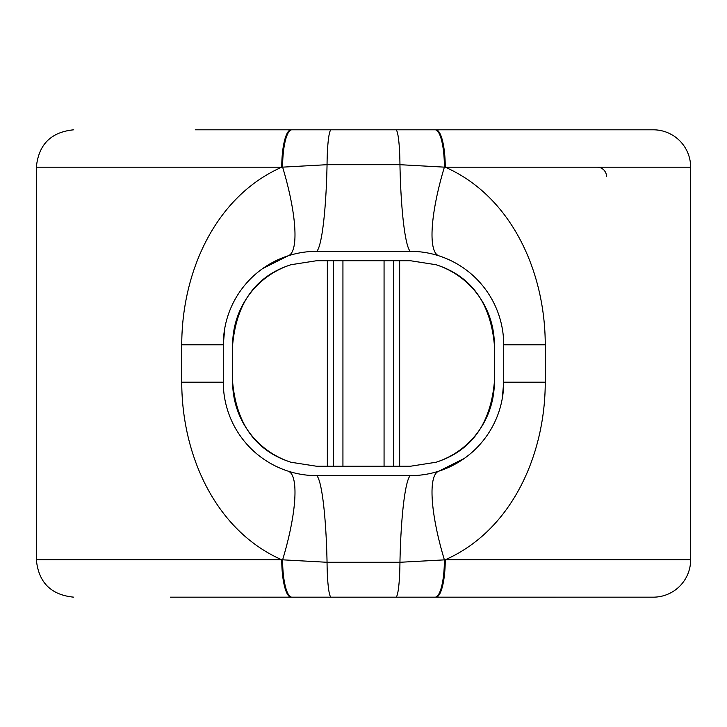 <?xml version="1.0" encoding="UTF-8"?>
<svg xmlns="http://www.w3.org/2000/svg" width="727" height="727" viewBox="0 0 727 727"><rect width="100%" height="100%" fill="white"/><g stroke="black" fill="none" stroke-linecap="round" stroke-linejoin="round"><path stroke-width="1.09" d="M195.254 129.806L435.909 129.806A37.386 9.342 90 0 1 445.251 167.192C511.544 196.426 545.232 271.771 545.25 344.789L545.25 382.184C545.232 455.202 511.544 530.546 445.251 559.772L690.65 559.772A37.386 37.386 0 0 1 653.264 597.167L170.327 597.167M435.909 129.806L653.264 129.806A37.386 37.386 0 0 1 690.65 167.192L445.251 167.192L399.95 164.693L327.05 164.693L281.749 167.192L36.35 167.192C38.567 144.491 51.026 132.023 73.736 129.806M291.091 129.806A37.386 9.342 90 0 0 281.749 167.192C215.456 196.426 181.768 271.771 181.75 344.789L181.75 382.184C181.768 455.202 215.456 530.546 281.749 559.772L36.35 559.772L36.35 167.192M555.473 597.194L171.527 597.167M556.673 129.806L531.746 129.806M181.75 382.184L223.289 382.184L223.289 344.789A93.474 93.474 0 0 1 288.083 255.831L262.601 268.617M291.091 597.167A37.386 9.342 90 0 1 281.749 559.772L327.05 562.28L399.95 562.28A93.474 10.387 90.7 0 1 410.237 475.649A93.474 93.474 0 0 0 503.711 382.184L503.711 344.789A93.474 93.474 0 0 0 410.237 251.324L316.763 251.324A93.474 93.474 0 0 0 288.083 255.831A93.474 22.083 72.1 0 0 282.603 167.101A37.386 9.278 90 0 1 291.881 129.806M494.36 382.184L494.36 344.789A84.123 84.123 0 0 0 436.055 264.728L410.355 260.72L316.645 260.72L290.945 264.728A84.123 84.123 0 0 0 232.64 344.789L232.64 382.184A84.123 84.123 0 0 0 290.945 462.245L316.645 466.252L410.355 466.252L436.055 462.245A84.123 84.123 0 0 0 494.36 382.184C490.461 424.377 471.032 451.067 436.055 462.245M223.289 382.184A93.474 93.474 0 0 0 316.763 475.649L410.237 475.649M224.752 328.322L223.289 344.789L181.75 344.789M395.833 597.167A37.386 4.126 90 0 0 399.95 562.28L444.397 559.872A93.474 22.083 72.1 0 1 438.917 471.141L464.399 458.355M502.248 398.65L503.711 382.184L545.25 382.184M435.119 597.167A37.386 9.278 90 0 0 444.397 559.872L445.251 559.772A37.386 9.342 90 0 1 435.909 597.167M331.167 597.167A37.386 4.126 90 0 1 327.05 562.28A93.474 10.387 89.3 0 0 316.763 475.649M438.917 255.831A93.474 22.083 107.9 0 1 444.397 167.101A37.386 9.278 90 0 0 435.119 129.806M291.881 597.167A37.386 9.278 90 0 1 282.603 559.872A93.474 22.083 107.9 0 0 288.083 471.141M410.237 251.324A93.474 10.387 89.3 0 1 399.95 164.693A37.386 4.126 90 0 0 395.833 129.806M316.763 251.324A93.474 10.387 90.7 0 0 327.05 164.693A37.386 4.126 90 0 1 331.167 129.806M494.36 344.789C490.48 302.632 471.041 275.942 436.055 264.728M290.945 264.728C255.968 275.906 236.539 302.596 232.64 344.789M232.64 382.184C236.52 424.341 255.959 451.031 290.945 462.245M393.407 260.739L393.407 466.234M333.593 260.739L333.593 466.234M606.527 176.543A9.351 9.351 0 0 0 597.176 167.192M392.725 597.194L336.955 597.194M329.458 597.194L262.056 597.194M503.711 344.789L545.25 344.789M327.341 466.243L327.341 260.729M384.065 466.225L384.065 260.748M342.935 260.748L342.935 466.225M399.659 466.243L399.659 260.729M690.65 559.772L690.65 167.192M36.35 559.772C38.567 582.481 51.026 594.95 73.736 597.167"/></g></svg>

